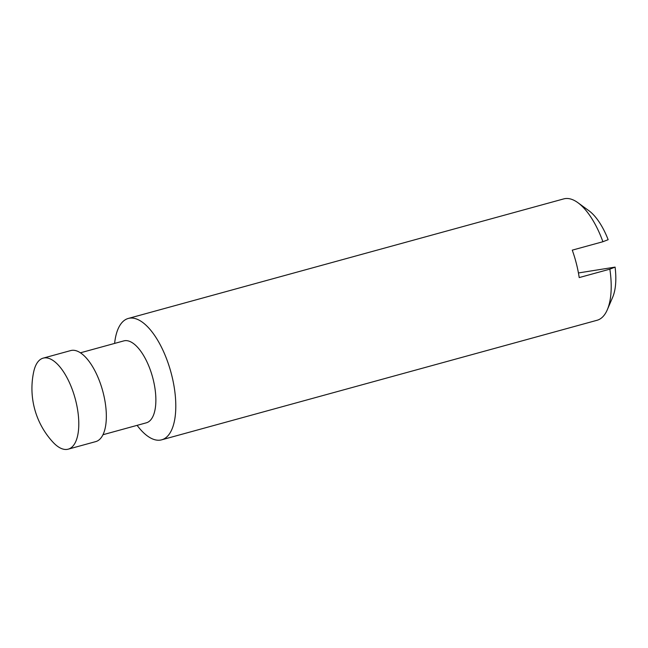 <?xml version="1.0" encoding="UTF-8"?>
<svg xmlns="http://www.w3.org/2000/svg" width="648" height="648" viewBox="0 0 648 648"><rect width="100%" height="100%" fill="white"/><g stroke="black" fill="none" stroke-linecap="round" stroke-linejoin="round"><path stroke-width="0.97" d="M137.109 425.355A62.937 26.86 -105.4 0 0 161.636 439.83L597.059 320.274A62.937 26.86 -105.4 0 0 607.314 309.736L612.676 297.23A50.868 21.708 -105.4 0 0 615.09 267.114L609.849 269.163L579.207 277.579A62.937 26.86 74.6 0 0 572.265 250.144L602.907 241.728L608.148 239.687A50.868 21.708 -105.4 0 0 588.935 210.738L577.935 202.719A62.937 26.86 -105.4 0 0 564.975 198.628A62.937 26.86 -105.4 0 0 563.736 198.896L128.312 318.443A62.937 26.86 -105.4 0 0 114.615 343.416M615.09 267.114L578.437 272.954M67.246 449.372A47.207 20.145 -105.4 0 0 68.178 449.177A47.207 20.145 -105.4 0 0 75.395 399.395A47.207 20.145 -105.4 0 0 44.105 357.939A47.207 20.145 -105.4 0 0 43.181 358.133A47.207 20.145 -105.4 0 0 33.68 371.903A79.178 79.178 0 0 0 52.974 442.187A47.207 20.145 -105.4 0 0 67.246 449.372M68.178 449.177L95.726 441.612A47.207 20.145 -105.4 0 0 102.943 391.829A47.207 20.145 -105.4 0 0 71.661 350.374A47.207 20.145 -105.4 0 0 70.729 350.568L43.181 358.133M102.943 434.735L146.318 422.82A42.485 18.136 -105.4 0 0 152.815 378.019A42.485 18.136 -105.4 0 0 124.659 340.71A42.485 18.136 -105.4 0 0 123.825 340.889L80.449 352.796M161.636 439.83A62.937 26.86 -105.4 0 0 171.266 373.459A62.937 26.86 -105.4 0 0 129.551 318.176A62.937 26.86 -105.4 0 0 128.312 318.443M607.314 309.736A62.937 26.86 -105.4 0 0 609.849 269.163M602.907 241.728A62.937 26.86 -105.4 0 0 577.935 202.719"/></g></svg>
